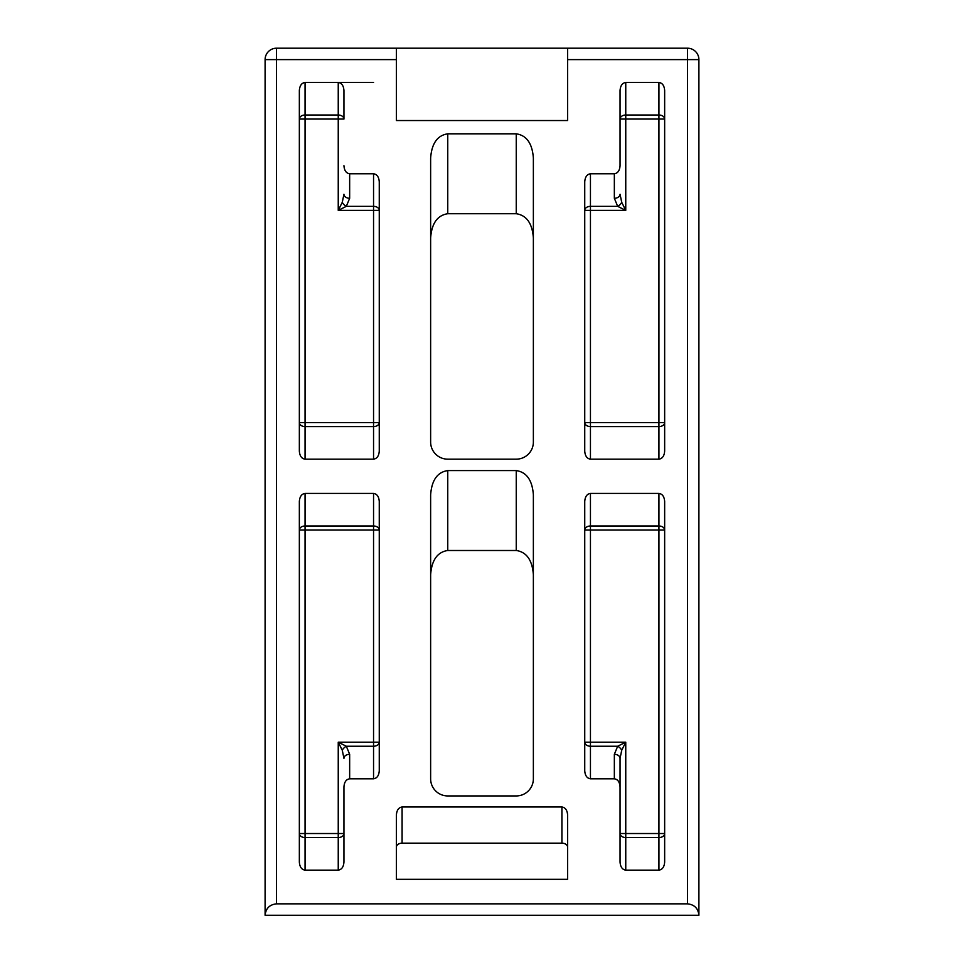<?xml version="1.0" encoding="UTF-8"?>
<svg xmlns="http://www.w3.org/2000/svg" width="964" height="964" viewBox="0 0 964 964"><rect width="100%" height="100%" fill="white"/><g stroke="black" fill="none" stroke-linecap="round" stroke-linejoin="round"><path stroke-width="1.45" d="M533.369 237.951C532.285 223.347 526.573 215.273 516.246 213.731L447.754 213.731C437.427 215.273 431.715 223.347 430.631 237.951M533.369 574.713C532.285 560.108 526.573 552.035 516.246 550.492L447.754 550.492C437.427 552.035 431.715 560.108 430.631 574.713M373.55 778.816L349.655 778.816C346.209 779.322 344.317 782.009 343.943 786.877L343.943 833.523A5.712 4.037 180 0 1 338.243 837.559L305.058 837.559L305.058 870.143C301.612 869.624 299.708 866.937 299.346 862.069L299.346 501.485C299.708 496.617 301.612 493.93 305.058 493.411L373.55 493.411C376.996 493.93 378.9 496.617 379.262 501.485L379.262 770.742C378.9 775.61 376.996 778.297 373.55 778.816L373.55 746.232A5.712 4.037 180 0 0 379.262 742.196L373.55 742.196L373.55 530.031L305.058 530.031L305.058 833.523L338.243 833.523L338.243 742.196L346.317 746.232L349.655 754.306L349.655 778.816M305.058 870.143L338.243 870.143C341.678 869.624 343.582 866.937 343.943 862.069L343.943 786.877M620.057 786.877L620.057 862.069C620.418 866.937 622.322 869.624 625.756 870.143L658.942 870.143L658.942 837.559A5.712 4.037 180 0 0 664.654 833.523L658.942 833.523L658.942 530.031L590.45 530.031L590.45 742.196L625.756 742.196L621.72 750.269L620.057 758.343L620.057 786.877C619.683 782.009 617.791 779.322 614.345 778.816L590.45 778.816C587.004 778.297 585.1 775.61 584.738 770.742L584.738 501.485C585.1 496.617 587.004 493.93 590.45 493.411L658.942 493.411C662.389 493.93 664.292 496.617 664.654 501.485L664.654 862.069C664.292 866.937 662.389 869.624 658.942 870.143M343.943 165.7C344.317 170.568 346.209 173.255 349.655 173.773L373.55 173.773C376.996 174.291 378.9 176.978 379.262 181.847L379.262 451.092C378.9 455.96 376.996 458.659 373.55 459.165L305.058 459.165C301.612 458.659 299.708 455.96 299.346 451.092L299.346 90.52C299.708 85.651 301.612 82.964 305.058 82.446L305.058 115.017L338.243 115.017A5.712 4.037 0 0 1 343.943 119.054L343.943 90.52C343.582 85.651 341.678 82.964 338.243 82.446L345.016 82.446M305.058 82.446L373.55 82.446M590.45 173.773L614.345 173.773C617.791 173.255 619.683 170.568 620.057 165.7L620.057 119.054A5.712 4.037 -0 0 1 625.756 115.017L658.942 115.017L658.942 82.446C662.389 82.964 664.292 85.651 664.654 90.52L664.654 451.092C664.292 455.96 662.389 458.659 658.942 459.165L590.45 459.165C587.004 458.659 585.1 455.96 584.738 451.092L584.738 181.847C585.1 176.978 587.004 174.291 590.45 173.773L590.45 206.344A5.712 4.037 -0 0 0 584.738 210.381L590.45 210.381L590.45 422.557L658.942 422.557L658.942 119.054L625.756 119.054L625.756 210.381L617.683 206.344L614.345 198.283L614.345 173.773M658.942 82.446L625.756 82.446C622.322 82.964 620.418 85.651 620.057 90.52L620.057 165.7M396.385 879.313L396.385 815.062C396.746 810.194 398.65 807.495 402.084 806.989L561.916 806.989C565.35 807.495 567.254 810.194 567.615 815.062L567.615 879.313L396.385 879.313M447.754 470.589C437.427 472.119 431.715 480.193 430.631 494.797L430.631 778.816A17.123 17.123 0 0 0 447.754 795.939L516.246 795.939A17.123 17.123 0 0 0 533.369 778.816L533.369 494.797C532.285 480.193 526.573 472.119 516.246 470.589L447.754 470.589L447.754 550.492M447.754 133.815C437.427 135.358 431.715 143.431 430.631 158.036L430.631 442.042A17.123 17.123 0 0 0 447.754 459.165L516.246 459.165A17.123 17.123 0 0 0 533.369 442.042L533.369 158.036C532.285 143.431 526.573 135.358 516.246 133.815L447.754 133.815L447.754 213.731M687.489 903.846L276.511 903.846C269.631 904.581 265.823 908.377 265.1 915.27L698.9 915.27C698.177 908.377 694.369 904.581 687.489 903.846L687.489 59.611L567.615 59.611L567.615 48.2L687.489 48.2L687.489 59.611L698.9 59.611L698.9 915.27M265.1 915.27L265.1 59.611A11.411 11.411 0 0 1 276.511 48.2L396.385 48.2L396.385 120.536L567.615 120.536L567.615 59.611M618.984 48.2L607.573 48.2M590.45 48.2L658.942 48.2M356.427 48.2L345.016 48.2M305.058 48.2L373.55 48.2M396.385 48.2L567.615 48.2M698.9 59.611A11.411 11.411 0 0 0 687.489 48.2A11.411 11.411 0 0 1 698.9 59.611M402.084 806.989L402.084 843.151L561.916 843.151L561.916 806.989M567.615 847.187A5.712 4.037 0 0 0 561.916 843.151M402.084 843.151A5.712 4.037 0 0 0 396.385 847.187M620.057 833.523L625.756 833.523L625.756 837.559A5.712 4.037 180 0 1 620.057 833.523L620.057 758.343A5.712 4.037 0 0 0 614.345 754.306L617.683 746.232L625.756 742.196L625.756 833.523L658.942 833.523L658.942 837.559L625.756 837.559L625.756 870.143M621.72 202.307L625.756 210.381L590.45 210.381L590.45 206.344L617.683 206.344A5.712 3.29 135 0 0 621.72 202.307L620.057 194.246A5.712 4.037 180 0 1 614.345 198.283M373.55 173.773L373.55 210.381L338.243 210.381L338.243 119.054L305.058 119.054L305.058 422.557L373.55 422.557L373.55 210.381L379.262 210.381A5.712 4.037 0 0 0 373.55 206.344L346.317 206.344L338.243 210.381L342.28 202.307L343.943 194.246A5.712 4.037 180 0 0 349.655 198.283L346.317 206.344A5.712 3.29 -135 0 1 342.28 202.307M342.28 750.269L338.243 742.196L373.55 742.196L373.55 746.232L346.317 746.232A5.712 3.29 -45 0 0 342.28 750.269L343.943 758.343A5.712 4.037 0 0 1 349.655 754.306M305.058 115.017A5.712 4.037 -0 0 0 299.346 119.054L305.058 119.054L305.058 115.017M373.55 459.165L373.55 426.594L305.058 426.594L305.058 422.557L299.346 422.557A5.712 4.037 180 0 0 305.058 426.594L305.058 459.165M373.55 426.594A5.712 4.037 180 0 0 379.262 422.557L373.55 422.557L373.55 426.594M305.058 493.411L305.058 525.995L373.55 525.995L373.55 530.031L379.262 530.031A5.712 4.037 0 0 0 373.55 525.995L373.55 493.411M305.058 525.995A5.712 4.037 -0 0 0 299.346 530.031L305.058 530.031L305.058 525.995M299.346 833.523A5.712 4.037 180 0 0 305.058 837.559L305.058 833.523L299.346 833.523M658.942 459.165L658.942 426.594L590.45 426.594L590.45 422.557L584.738 422.557A5.712 4.037 180 0 0 590.45 426.594L590.45 459.165M590.45 493.411L590.45 525.995A5.712 4.037 -0 0 0 584.738 530.031L590.45 530.031L590.45 525.995L658.942 525.995L658.942 493.411M621.72 750.269A5.712 3.29 45 0 0 617.683 746.232L590.45 746.232L590.45 742.196L584.738 742.196A5.712 4.037 180 0 0 590.45 746.232L590.45 778.816M664.654 119.054A5.712 4.037 0 0 0 658.942 115.017L658.942 119.054L664.654 119.054M658.942 426.594A5.712 4.037 180 0 0 664.654 422.557L658.942 422.557L658.942 426.594M664.654 530.031A5.712 4.037 0 0 0 658.942 525.995L658.942 530.031L664.654 530.031M396.385 59.611L276.511 59.611L276.511 903.846M265.1 59.611L276.511 59.611L276.511 48.2M516.246 550.492L516.246 470.589M516.246 213.731L516.246 133.815M614.345 778.816L614.345 754.306M338.243 870.143L338.243 833.523L343.943 833.523M349.655 173.773L349.655 198.283M343.943 119.054L338.243 119.054L338.243 82.446M625.756 82.446L625.756 119.054L620.057 119.054"/></g></svg>
